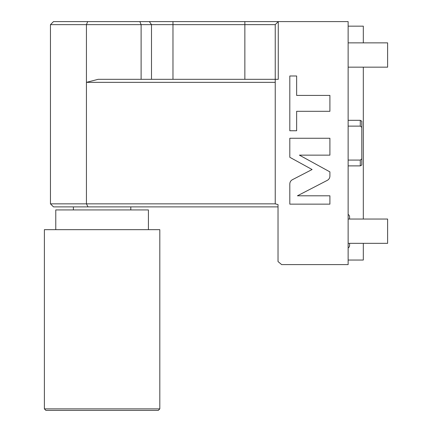 <?xml version="1.0" encoding="UTF-8"?>
<svg xmlns="http://www.w3.org/2000/svg" width="432" height="432" viewBox="0 0 432 432"><rect width="100%" height="100%" fill="white"/><g stroke="black" fill="none" stroke-linecap="round" stroke-linejoin="round"><path stroke-width="0.65" d="M348.133 67.165L387.617 67.165L387.617 42.865L348.133 42.865M244.858 24.635L275.233 24.635L278.267 21.6L275.233 24.64L275.233 82.35L86.438 82.35L86.438 203.85L50.458 203.85L50.458 24.64L53.492 21.6L348.133 21.6L348.133 264.6L281.632 264.6L278.024 261.565L278.024 206.89L88.009 206.89L86.438 203.85L275.233 203.85L278.024 204.574L278.024 261.565M348.133 26.158L363.317 26.158L363.317 42.865M363.317 67.165L363.317 219.04M363.317 243.34L363.317 260.042L348.133 260.042M50.458 24.64L141.113 24.64L139.855 21.6M141.113 79.315L141.113 24.64L244.858 24.64L244.858 79.315M275.233 79.315L278.267 79.315L278.267 21.6L275.233 24.635L275.233 79.315L98.172 79.315L86.438 82.35L86.438 24.64L87.696 21.6M275.233 82.35L275.233 203.85M292.421 179.696C290.747 180.635 289.877 182.066 289.813 183.983L289.813 204.142L329.908 204.142L329.908 195.804L297.427 195.804L327.294 180.355C328.973 179.415 329.843 177.984 329.908 176.062L329.908 171.882L299.408 155.142L329.908 155.142L329.908 138.267L289.813 138.267L289.813 157.291L312.098 169.522L292.421 179.696M296.638 111.305L329.908 111.305L329.908 95.423L296.638 95.423L296.638 75.983L289.813 75.983L289.813 130.745L296.638 130.745L296.638 111.305M50.458 203.85L53.492 206.89L88.009 206.89M148.414 229.667L148.414 209.925L55.771 209.925L55.771 229.667M44.383 229.667L159.808 229.667L159.808 408.883L44.383 408.883L44.383 229.667M44.383 408.883L45.9 410.4L158.285 410.4L159.808 408.883M348.133 243.34L387.617 243.34L387.617 219.04L348.133 219.04M348.133 247.909A2.705 2.705 0 0 0 349.591 245.511L349.591 243.34L349.591 245.511M349.591 216.864L349.591 219.04L349.591 216.864A2.705 2.705 0 0 0 348.133 214.466M348.133 160.078L360.283 160.078L360.283 165.883L348.133 165.883M360.283 160.078L361.8 158.884L361.8 127.316L360.283 126.122L348.133 126.122M361.8 127.316L361.8 121.198L360.283 120.317L360.283 126.122M361.8 158.884L361.8 165.002L360.283 165.883M149.342 21.6L151.492 24.64L151.492 79.315M172.973 21.6L172.973 79.315M244.858 21.6L244.858 24.64M73.391 206.89L73.391 209.925M130.799 206.89L130.799 209.925M360.283 120.317L348.133 120.317"/></g></svg>
